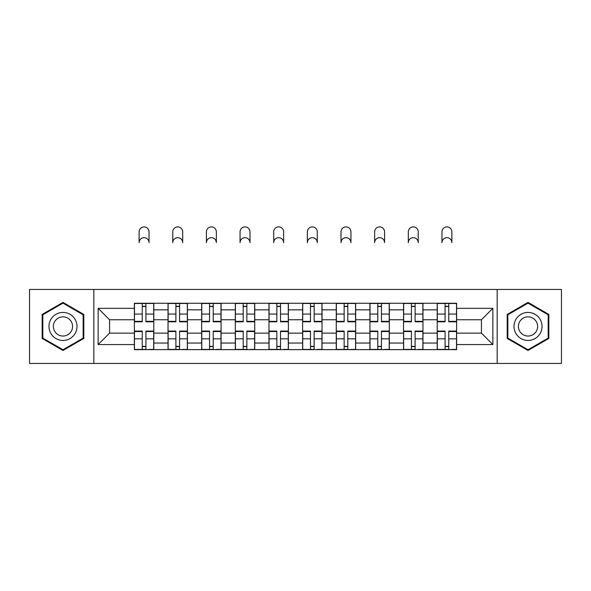 <?xml version="1.0" encoding="UTF-8"?>
<svg xmlns="http://www.w3.org/2000/svg" width="591" height="591" viewBox="0 0 591 591"><rect width="100%" height="100%" fill="white"/><g stroke="black" fill="none" stroke-linecap="round" stroke-linejoin="round"><path stroke-width="0.89" d="M497.171 363.435L561.45 363.435L561.45 289.45L29.55 289.45L29.55 363.435L497.171 363.435L497.171 289.45M168.029 349.628L168.029 309.832L153.793 309.832L153.793 349.628M153.793 309.832L153.793 303.257M168.029 309.832L168.029 303.257M187.436 303.257L187.436 349.628M201.671 349.628L201.671 303.257M221.086 303.257L221.086 349.628M235.321 349.628L235.321 303.257M254.736 303.257L254.736 349.628M268.971 349.628L268.971 303.257M288.378 303.257L288.378 349.628M302.622 349.628L302.622 303.257M322.029 303.257L322.029 349.628M336.264 349.628L336.264 303.257M355.679 303.257L355.679 349.628M369.914 349.628L369.914 303.257M389.329 303.257L389.329 349.628M403.564 349.628L403.564 303.257M422.971 303.257L422.971 349.628M437.207 349.628L437.207 303.257M437.207 333.132L422.971 333.132M403.564 333.132L389.329 333.132M369.914 333.132L355.679 333.132M336.264 333.132L322.029 333.132M302.622 333.132L288.378 333.132M268.971 333.132L254.736 333.132M235.321 333.132L221.086 333.132M201.671 333.132L187.436 333.132M168.029 333.132L153.793 333.132M437.207 319.753L422.971 319.753M403.564 319.753L389.329 319.753M369.914 319.753L355.679 319.753M336.264 319.753L322.029 319.753M302.622 319.753L288.378 319.753M268.971 319.753L254.736 319.753M235.321 319.753L221.086 319.753M201.671 319.753L187.436 319.753M168.029 319.753L153.793 319.753M109.571 333.132L134.379 333.132L134.379 319.753L109.571 319.753L109.571 333.132L98.143 344.56L98.143 308.325L134.379 308.325L134.379 319.753M456.621 319.753L456.621 333.132L481.429 333.132L481.429 319.753L456.621 319.753L456.621 303.257L134.379 303.257L134.379 308.325M456.621 308.325L492.857 308.325L492.857 344.56L456.621 344.56L456.621 333.132M134.379 333.132L134.379 349.628L456.621 349.628L456.621 344.56M134.379 344.56L98.143 344.56M93.829 363.435L93.829 289.45M83.796 314.427L62.986 302.407L42.168 314.427L42.168 338.458L62.986 350.478L83.796 338.458L83.796 314.427M548.832 314.427L528.014 302.407L507.204 314.427L507.204 338.458L528.014 350.478L548.832 338.458L548.832 314.427M145.918 346.392L142.246 346.392M142.246 306.493L145.918 306.493M179.568 346.392L175.896 346.392M175.896 306.493L179.568 306.493M213.211 346.392L209.546 346.392M209.546 306.493L213.211 306.493M246.861 346.392L243.196 346.392M243.196 306.493L246.861 306.493M280.511 346.392L276.839 346.392M276.839 306.493L280.511 306.493M314.161 346.392L310.489 346.392M310.489 306.493L314.161 306.493M347.804 346.392L344.139 346.392M344.139 306.493L347.804 306.493M381.454 346.392L377.789 346.392M377.789 306.493L381.454 306.493M415.104 346.392L411.432 346.392M411.432 306.493L415.104 306.493M448.754 346.392L445.082 346.392M445.082 306.493L448.754 306.493M98.143 308.325L109.571 319.753M481.429 333.132L492.857 344.56M481.429 319.753L492.857 308.325M149.043 242.65A4.964 4.964 0 0 0 144.086 237.685A4.964 4.964 0 0 0 139.121 242.65L139.121 231.864A4.964 4.964 0 0 1 144.086 226.9A4.964 4.964 0 0 1 149.043 231.864L149.043 242.65M145.918 321.807L145.918 303.471L153.682 303.471L153.682 321.807L145.918 321.807M142.246 306.278L145.918 306.278M142.246 303.471L134.482 303.471L134.482 321.807L142.246 321.807L142.246 303.471L145.918 303.471M142.246 331.536L134.482 331.536L134.482 331.078L142.246 331.078L142.246 349.414L134.482 349.414L138.796 349.414M134.482 331.536L134.482 349.414M145.918 346.614L142.246 346.614M149.368 349.414L153.682 349.414L153.682 331.078L145.918 331.078L145.918 349.414L139.121 349.414M153.682 349.414L149.043 349.414M182.693 242.65A4.964 4.964 0 0 0 177.728 237.685A4.964 4.964 0 0 0 172.771 242.65L172.771 231.864A4.964 4.964 0 0 1 177.728 226.9A4.964 4.964 0 0 1 182.693 231.864L182.693 242.65M179.568 321.807L179.568 303.471L187.332 303.471L187.332 321.807L179.568 321.807M175.896 306.278L179.568 306.278M175.896 303.471L168.132 303.471L168.132 321.807L175.896 321.807L175.896 303.471L179.568 303.471M216.343 242.65A4.964 4.964 0 0 0 211.379 237.685A4.964 4.964 0 0 0 206.422 242.65L206.422 231.864A4.964 4.964 0 0 1 211.379 226.9A4.964 4.964 0 0 1 216.343 231.864L216.343 242.65M213.211 321.807L213.211 303.471L220.975 303.471L220.975 321.807L213.211 321.807M209.546 306.278L213.211 306.278M209.546 303.471L201.782 303.471L201.782 321.807L209.546 321.807L209.546 303.471L213.211 303.471M50.841 333.45A14.021 14.021 0 0 0 69.989 338.584A14.021 14.021 0 0 0 75.123 319.435A14.021 14.021 0 0 0 55.975 314.301A14.021 14.021 0 0 0 50.841 333.45M54.668 331.241A9.596 9.596 0 0 0 67.78 334.757A9.596 9.596 0 0 0 71.297 321.644A9.596 9.596 0 0 0 58.184 318.128A9.596 9.596 0 0 0 54.668 331.241M62.986 303.153L83.146 314.796L83.146 338.089L62.986 349.732L42.818 338.089L42.818 314.796L62.986 303.153M515.877 333.45A14.021 14.021 0 0 0 535.025 338.584A14.021 14.021 0 0 0 540.159 319.435A14.021 14.021 0 0 0 521.011 314.301A14.021 14.021 0 0 0 515.877 333.45M519.703 331.241A9.596 9.596 0 0 0 532.816 334.757A9.596 9.596 0 0 0 536.332 321.644A9.596 9.596 0 0 0 523.22 318.128A9.596 9.596 0 0 0 519.703 331.241M528.014 303.153L548.182 314.796L548.182 338.089L528.014 349.732L507.854 338.089L507.854 314.796L528.014 303.153M175.896 331.536L168.132 331.536L168.132 331.078L175.896 331.078L175.896 349.414L168.132 349.414L172.446 349.414M168.132 331.536L168.132 349.414M179.568 346.614L175.896 346.614M183.018 349.414L187.332 349.414L187.332 331.078L179.568 331.078L179.568 349.414L172.771 349.414M187.332 349.414L182.693 349.414M209.546 331.536L201.782 331.536L201.782 331.078L209.546 331.078L209.546 349.414L201.782 349.414L206.096 349.414M201.782 331.536L201.782 349.414M213.211 346.614L209.546 346.614M216.661 349.414L220.975 349.414L220.975 331.078L213.211 331.078L213.211 349.414L206.422 349.414M220.975 349.414L216.343 349.414M249.986 242.65A4.964 4.964 0 0 0 245.029 237.685A4.964 4.964 0 0 0 240.064 242.65L240.064 231.864A4.964 4.964 0 0 1 245.029 226.9A4.964 4.964 0 0 1 249.986 231.864L249.986 242.65M246.861 321.807L246.861 303.471L254.625 303.471L254.625 321.807L246.861 321.807M243.196 306.278L246.861 306.278M243.196 303.471L235.432 303.471L235.432 321.807L243.196 321.807L243.196 303.471L246.861 303.471M283.636 242.65A4.964 4.964 0 0 0 278.679 237.685A4.964 4.964 0 0 0 273.714 242.65L273.714 231.864A4.964 4.964 0 0 1 278.679 226.9A4.964 4.964 0 0 1 283.636 231.864L283.636 242.65M280.511 321.807L280.511 303.471L288.275 303.471L288.275 321.807L280.511 321.807M276.839 306.278L280.511 306.278M276.839 303.471L269.075 303.471L269.075 321.807L276.839 321.807L276.839 303.471L280.511 303.471M317.286 242.65A4.964 4.964 0 0 0 312.321 237.685A4.964 4.964 0 0 0 307.364 242.65L307.364 231.864A4.964 4.964 0 0 1 312.321 226.9A4.964 4.964 0 0 1 317.286 231.864L317.286 242.65M314.161 321.807L314.161 303.471L321.925 303.471L321.925 321.807L314.161 321.807M310.489 306.278L314.161 306.278M310.489 303.471L302.725 303.471L302.725 321.807L310.489 321.807L310.489 303.471L314.161 303.471M243.196 331.536L235.432 331.536L235.432 331.078L243.196 331.078L243.196 349.414L235.432 349.414L239.747 349.414M235.432 331.536L235.432 349.414M246.861 346.614L243.196 346.614M250.311 349.414L254.625 349.414L254.625 331.078L246.861 331.078L246.861 349.414L240.064 349.414M254.625 349.414L249.986 349.414M276.839 331.536L269.075 331.536L269.075 331.078L276.839 331.078L276.839 349.414L269.075 349.414L273.389 349.414M269.075 331.536L269.075 349.414M280.511 346.614L276.839 346.614M283.961 349.414L288.275 349.414L288.275 331.078L280.511 331.078L280.511 349.414L273.714 349.414M288.275 349.414L283.636 349.414M310.489 331.536L302.725 331.536L302.725 331.078L310.489 331.078L310.489 349.414L302.725 349.414L307.039 349.414M302.725 331.536L302.725 349.414M314.161 346.614L310.489 346.614M317.611 349.414L321.925 349.414L321.925 331.078L314.161 331.078L314.161 349.414L307.364 349.414M321.925 349.414L317.286 349.414M350.936 242.65A4.964 4.964 0 0 0 345.971 237.685A4.964 4.964 0 0 0 341.014 242.65L341.014 231.864A4.964 4.964 0 0 1 345.971 226.9A4.964 4.964 0 0 1 350.936 231.864L350.936 242.65M347.804 321.807L347.804 303.471L355.568 303.471L355.568 321.807L347.804 321.807M344.139 306.278L347.804 306.278M344.139 303.471L336.375 303.471L336.375 321.807L344.139 321.807L344.139 303.471L347.804 303.471M344.139 331.536L336.375 331.536L336.375 331.078L344.139 331.078L344.139 349.414L336.375 349.414L340.689 349.414M336.375 331.536L336.375 349.414M347.804 346.614L344.139 346.614M351.253 349.414L355.568 349.414L355.568 331.078L347.804 331.078L347.804 349.414L341.014 349.414M355.568 349.414L350.936 349.414M384.578 242.65A4.964 4.964 0 0 0 379.621 237.685A4.964 4.964 0 0 0 374.657 242.65L374.657 231.864A4.964 4.964 0 0 1 379.621 226.9A4.964 4.964 0 0 1 384.578 231.864L384.578 242.65M381.454 321.807L381.454 303.471L389.218 303.471L389.218 321.807L381.454 321.807M377.789 306.278L381.454 306.278M377.789 303.471L370.025 303.471L370.025 321.807L377.789 321.807L377.789 303.471L381.454 303.471M377.789 331.536L370.025 331.536L370.025 331.078L377.789 331.078L377.789 349.414L370.025 349.414L374.339 349.414M370.025 331.536L370.025 349.414M381.454 346.614L377.789 346.614M384.904 349.414L389.218 349.414L389.218 331.078L381.454 331.078L381.454 349.414L374.657 349.414M389.218 349.414L384.578 349.414M418.229 242.65A4.964 4.964 0 0 0 413.272 237.685A4.964 4.964 0 0 0 408.307 242.65L408.307 231.864A4.964 4.964 0 0 1 413.272 226.9A4.964 4.964 0 0 1 418.229 231.864L418.229 242.65M415.104 321.807L415.104 303.471L422.868 303.471L422.868 321.807L415.104 321.807M411.432 306.278L415.104 306.278M411.432 303.471L403.668 303.471L403.668 321.807L411.432 321.807L411.432 303.471L415.104 303.471M411.432 331.536L403.668 331.536L403.668 331.078L411.432 331.078L411.432 349.414L403.668 349.414L407.982 349.414M403.668 331.536L403.668 349.414M415.104 346.614L411.432 346.614M418.554 349.414L422.868 349.414L422.868 331.078L415.104 331.078L415.104 349.414L408.307 349.414M422.868 349.414L418.229 349.414M451.879 242.65A4.964 4.964 0 0 0 446.914 237.685A4.964 4.964 0 0 0 441.957 242.65L441.957 231.864A4.964 4.964 0 0 1 446.914 226.9A4.964 4.964 0 0 1 451.879 231.864L451.879 242.65M448.754 321.807L448.754 303.471L456.518 303.471L456.518 321.807L448.754 321.807M445.082 306.278L448.754 306.278M445.082 303.471L437.318 303.471L437.318 321.807L445.082 321.807L445.082 303.471L448.754 303.471M445.082 331.536L437.318 331.536L437.318 331.078L445.082 331.078L445.082 349.414L437.318 349.414L441.632 349.414M437.318 331.536L437.318 349.414M448.754 346.614L445.082 346.614M452.204 349.414L456.518 349.414L456.518 331.078L448.754 331.078L448.754 349.414L441.957 349.414M456.518 349.414L451.879 349.414M403.564 309.832L389.329 309.832M369.914 309.832L355.679 309.832M336.264 309.832L322.029 309.832M302.622 309.832L288.378 309.832M268.971 309.832L254.736 309.832M235.321 309.832L221.086 309.832M201.671 309.832L187.436 309.832M437.207 309.832L422.971 309.832M403.564 343.053L389.329 343.053M369.914 343.053L355.679 343.053M336.264 343.053L322.029 343.053M302.622 343.053L288.378 343.053M268.971 343.053L254.736 343.053M235.321 343.053L221.086 343.053M201.671 343.053L187.436 343.053M168.029 343.053L153.793 343.053M437.207 343.053L422.971 343.053M145.918 321.349L153.682 321.349M145.918 314.065L153.682 314.065M134.482 321.349L142.246 321.349M134.482 314.065L142.246 314.065M142.246 338.82L134.482 338.82M153.682 331.536L145.918 331.536M153.682 338.82L145.918 338.82M179.568 321.349L187.332 321.349M179.568 314.065L187.332 314.065M168.132 321.349L175.896 321.349M168.132 314.065L175.896 314.065M213.211 321.349L220.975 321.349M213.211 314.065L220.975 314.065M201.782 321.349L209.546 321.349M201.782 314.065L209.546 314.065M175.896 338.82L168.132 338.82M187.332 331.536L179.568 331.536M187.332 338.82L179.568 338.82M209.546 338.82L201.782 338.82M220.975 331.536L213.211 331.536M220.975 338.82L213.211 338.82M246.861 321.349L254.625 321.349M246.861 314.065L254.625 314.065M235.432 321.349L243.196 321.349M235.432 314.065L243.196 314.065M280.511 321.349L288.275 321.349M280.511 314.065L288.275 314.065M269.075 321.349L276.839 321.349M269.075 314.065L276.839 314.065M314.161 321.349L321.925 321.349M314.161 314.065L321.925 314.065M302.725 321.349L310.489 321.349M302.725 314.065L310.489 314.065M243.196 338.82L235.432 338.82M254.625 331.536L246.861 331.536M254.625 338.82L246.861 338.82M276.839 338.82L269.075 338.82M288.275 331.536L280.511 331.536M288.275 338.82L280.511 338.82M310.489 338.82L302.725 338.82M321.925 331.536L314.161 331.536M321.925 338.82L314.161 338.82M347.804 321.349L355.568 321.349M347.804 314.065L355.568 314.065M336.375 321.349L344.139 321.349M336.375 314.065L344.139 314.065M344.139 338.82L336.375 338.82M355.568 331.536L347.804 331.536M355.568 338.82L347.804 338.82M381.454 321.349L389.218 321.349M381.454 314.065L389.218 314.065M370.025 321.349L377.789 321.349M370.025 314.065L377.789 314.065M377.789 338.82L370.025 338.82M389.218 331.536L381.454 331.536M389.218 338.82L381.454 338.82M415.104 321.349L422.868 321.349M415.104 314.065L422.868 314.065M403.668 321.349L411.432 321.349M403.668 314.065L411.432 314.065M411.432 338.82L403.668 338.82M422.868 331.536L415.104 331.536M422.868 338.82L415.104 338.82M448.754 321.349L456.518 321.349M448.754 314.065L456.518 314.065M437.318 321.349L445.082 321.349M437.318 314.065L445.082 314.065M445.082 338.82L437.318 338.82M456.518 331.536L448.754 331.536M456.518 338.82L448.754 338.82"/></g></svg>
